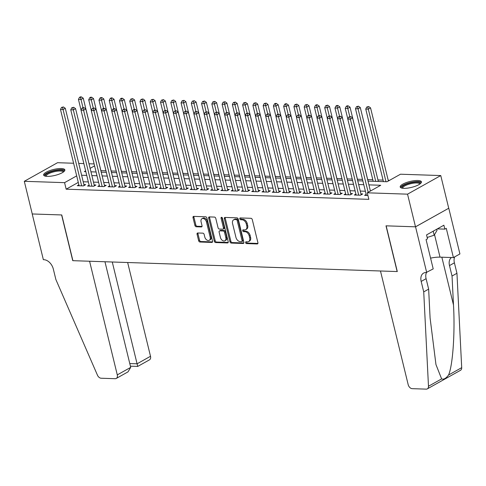 <?xml version="1.0" encoding="UTF-8"?>
<svg xmlns="http://www.w3.org/2000/svg" width="486" height="486" viewBox="0 0 486 486"><rect width="100%" height="100%" fill="white"/><g stroke="black" fill="none" stroke-linecap="round" stroke-linejoin="round"><path stroke-width="0.73" d="M245.594 242.666A0.96 0.65 -119.2 0 0 246.517 243.589L257.216 243.948A1.373 0.929 -119.2 0 0 257.58 243.863A1.373 0.929 -119.2 0 0 257.914 242.696L252.289 219.617A1.373 0.929 -119.2 0 0 250.964 218.299L240.266 217.941A0.96 0.65 -119.2 0 0 240.017 218.001A0.96 0.65 -119.2 0 0 239.78 218.815A0.96 0.65 -119.2 0 0 240.704 219.739L242.089 219.781A4.398 2.983 -119.2 0 1 246.311 223.997L246.779 225.917A4.398 2.983 -119.2 0 1 245.703 229.647A4.398 2.983 -119.2 0 1 244.555 229.914L243.17 229.866A0.96 0.65 -119.2 0 0 242.921 229.927A0.96 0.65 -119.2 0 0 242.684 230.741A0.96 0.65 -119.2 0 0 243.608 231.664L244.993 231.707A4.398 2.983 -119.2 0 1 249.221 235.917L249.689 237.842A4.398 2.983 -119.2 0 1 248.613 241.572A4.398 2.983 -119.2 0 1 247.465 241.84L246.08 241.791A0.96 0.65 -119.2 0 0 245.831 241.852A0.96 0.65 -119.2 0 0 245.594 242.666M246.463 241.803A0.96 0.65 -119.2 0 0 246.493 242.162A0.96 0.65 -119.2 0 0 247.417 243.085L257.908 243.437M240.649 217.953A0.96 0.65 -119.2 0 0 240.679 218.311A0.96 0.65 -119.2 0 0 241.603 219.235L242.988 219.283L242.089 219.781M243.553 229.878A0.96 0.65 -119.2 0 0 243.583 230.236A0.96 0.65 -119.2 0 0 244.507 231.16L245.892 231.208L244.993 231.707M61.254 168.533A10.923 3.044 166.3 0 1 64.857 169.869A10.923 3.044 166.3 0 1 58.97 174.201A10.923 3.044 166.3 0 1 47.245 176.375A10.923 3.044 166.3 0 1 43.637 175.039A10.923 3.044 166.3 0 1 49.529 170.708A10.923 3.044 166.3 0 1 61.254 168.533M417.814 180.494A10.923 3.044 166.3 0 1 421.423 181.831A10.923 3.044 166.3 0 1 415.53 186.162A10.923 3.044 166.3 0 1 403.805 188.337A10.923 3.044 166.3 0 1 400.203 187.001A10.923 3.044 166.3 0 1 406.089 182.669A10.923 3.044 166.3 0 1 417.814 180.494M197.759 232.982A1.373 0.929 -119.2 0 0 197.401 233.067A1.373 0.929 -119.2 0 0 197.061 234.234L198.64 240.71A1.373 0.929 -119.2 0 0 199.959 242.022L211.847 242.423A1.373 0.929 -119.2 0 0 212.206 242.338A1.373 0.929 -119.2 0 0 212.54 241.178L206.915 218.093A1.373 0.929 -119.2 0 0 205.596 216.78L193.707 216.379A1.373 0.929 -119.2 0 0 193.349 216.464A1.373 0.929 -119.2 0 0 193.015 217.631L194.922 225.449A1.373 0.929 -119.2 0 0 196.241 226.768L201.326 226.938A1.373 0.929 -119.2 0 0 201.684 226.853A1.373 0.929 -119.2 0 0 202.024 225.686L201.076 221.81A3.675 2.491 -119.2 0 1 201.976 218.694A3.675 2.491 -119.2 0 1 206.465 221.993L210.171 237.186A3.675 2.491 -119.2 0 1 209.272 240.303A3.675 2.491 -119.2 0 1 204.782 237.004L204.163 234.471A1.373 0.929 -119.2 0 0 202.844 233.159L197.759 232.982M426.696 272.543L415.554 226.822L386.157 225.838L397.299 271.559L380.471 270.994L408.179 384.645A4.198 2.849 -119.2 0 0 412.213 388.666L426.216 389.134A4.198 2.849 -119.2 0 0 427.315 388.879A4.198 2.849 -119.2 0 0 428.482 386.255L423.725 291.879L421.18 281.43A9.799 6.646 60.8 0 1 423.573 273.114A9.799 6.646 60.8 0 1 426.131 272.525L433.208 268.898L426.076 239.634L427.51 238.833L426.556 234.914L443.882 225.212L444.842 229.131L446.276 228.329L453.408 257.586L459.92 253.947L448.772 208.221L415.5 226.822L385.999 225.832L397.147 271.553L72.906 260.678L61.758 214.952L32.258 213.968L24.3 181.308L57.518 162.707L73.599 163.247M415.5 226.822L407.541 194.163L367.264 192.808L380.732 185.269L368.923 184.874M78.27 182.414L66.163 189.188L368.856 199.345L367.264 192.808M66.163 189.188L64.571 182.657L24.3 181.308M229.963 241.761A1.373 0.929 -119.2 0 0 231.281 243.073L243.17 243.474A1.373 0.929 -119.2 0 0 243.529 243.389A1.373 0.929 -119.2 0 0 243.863 242.228L238.237 219.143A1.373 0.929 -119.2 0 0 236.919 217.831L225.03 217.43A1.373 0.929 -119.2 0 0 224.672 217.515A1.373 0.929 -119.2 0 0 224.338 218.682L229.963 241.761L230.862 241.256A1.373 0.929 -119.2 0 0 232.18 242.575L243.857 242.964M227.509 242.951L215.62 242.55A1.373 0.929 -119.2 0 1 214.302 241.232L208.676 218.153A1.373 0.929 -119.2 0 1 209.01 216.987A1.373 0.929 -119.2 0 1 209.369 216.908L214.46 217.078A1.373 0.929 -119.2 0 1 215.778 218.39L218.056 227.752A1.373 0.929 -119.2 0 0 219.38 229.07L222.752 229.179A1.373 0.929 -119.2 0 0 223.11 229.1A1.373 0.929 -119.2 0 0 223.445 227.934L221.069 218.19A0.96 0.65 -119.2 0 1 221.306 217.37A0.96 0.65 -119.2 0 1 222.479 218.238L228.201 241.7A1.373 0.929 -119.2 0 1 227.867 242.866A1.373 0.929 -119.2 0 1 227.509 242.951L228.122 242.605M366.158 194.461L364.591 195.336L367.908 195.451M355.898 194.114L354.33 194.995L360.49 195.202L362.732 193.944L360.94 193.884M345.637 193.768L344.07 194.649L350.23 194.856L352.472 193.598L350.679 193.537M335.376 193.428L333.809 194.303L339.969 194.509L342.211 193.252L340.419 193.191M325.116 193.082L323.548 193.963L329.708 194.169L331.95 192.912L330.158 192.851M314.855 192.735L313.288 193.616L319.448 193.823L321.689 192.565L319.897 192.505M304.594 192.395L303.027 193.27L309.187 193.477L311.429 192.219L309.637 192.158M294.334 192.049L292.766 192.93L298.926 193.136L301.168 191.879L299.376 191.818M284.073 191.709L282.506 192.584L288.666 192.79L290.907 191.533L289.115 191.472M273.812 191.363L272.245 192.237L278.405 192.444L280.647 191.186L278.855 191.132M263.552 191.016L261.984 191.897L268.144 192.104L270.386 190.846L268.594 190.785M253.291 190.676L251.724 191.551L257.884 191.757L260.125 190.5L258.333 190.439M243.03 190.33L241.463 191.205L247.623 191.411L249.865 190.154L248.073 190.099M232.77 189.983L231.202 190.864L237.362 191.071L239.604 189.813L237.812 189.753M222.509 189.643L220.942 190.518L227.102 190.725L229.343 189.467L227.551 189.406M212.248 189.297L210.681 190.172L216.841 190.378L219.083 189.121L217.291 189.066M201.988 188.951L200.42 189.832L206.58 190.038L208.822 188.781L207.03 188.72M191.727 188.611L190.16 189.485L196.32 189.692L198.561 188.434L196.769 188.374M181.466 188.264L179.899 189.139L186.059 189.346L188.301 188.094L186.509 188.033M171.206 187.918L169.638 188.799L175.798 189.005L178.04 187.748L176.242 187.687M160.945 187.578L159.378 188.453L165.538 188.659L167.779 187.402L165.981 187.341M150.684 187.232L149.117 188.106L155.277 188.313L157.519 187.061L155.72 187.001M140.424 186.885L138.856 187.766L145.016 187.973L147.258 186.715L145.46 186.654M130.163 186.545L128.596 187.42L134.756 187.626L136.997 186.369L135.199 186.308M119.902 186.199L118.335 187.074L124.495 187.28L126.737 186.029L124.938 185.968M109.642 185.852L108.074 186.733L114.228 186.94L116.476 185.682L114.678 185.622M99.381 185.512L97.814 186.387L103.968 186.594L106.215 185.336L104.417 185.275M89.12 185.166L87.553 186.041L93.707 186.247L95.955 184.996L94.156 184.935M365.375 191.235L360.254 191.065M355.114 190.889L349.993 190.719M344.853 190.548L339.732 190.372M334.593 190.202L329.472 190.032M324.332 189.856L319.211 189.686M314.071 189.516L308.95 189.34M303.811 189.169L298.69 188.999M293.55 188.823L288.429 188.653M283.289 188.483L278.162 188.307M273.029 188.137L267.901 187.967M262.768 187.79L257.641 187.62M252.507 187.45L247.38 187.274M242.247 187.104L237.119 186.934M231.986 186.758L226.859 186.588M221.725 186.417L216.598 186.241M211.465 186.071L206.337 185.901M201.204 185.725L196.077 185.555M190.943 185.385L185.816 185.209M180.683 185.038L175.555 184.868M170.422 184.692L165.295 184.522M160.161 184.352L155.034 184.176M149.901 184.006L144.773 183.836M139.64 183.659L134.513 183.489M129.379 183.319L124.252 183.143M119.119 182.973L113.991 182.803M108.858 182.627L103.731 182.457M98.597 182.286L93.47 182.11M88.337 181.94L83.209 181.77M78.86 184.82L77.292 185.701L83.446 185.907L85.694 184.65L83.896 184.589M389.572 180.324L388.205 180.276M383.071 180.106L377.944 179.935M372.811 179.759L367.683 179.589M362.495 179.413L357.423 179.243M352.235 179.073L347.162 178.903M341.974 178.727L336.901 178.556M331.713 178.386L326.641 178.216M321.453 178.04L316.38 177.87M311.192 177.694L306.119 177.524M300.931 177.354L295.859 177.183M290.671 177.007L285.598 176.837M280.41 176.661L275.337 176.491M270.149 176.321L265.077 176.151M259.889 175.975L254.816 175.804M249.628 175.628L244.555 175.458M239.367 175.288L234.295 175.118M229.106 174.942L224.034 174.772M218.846 174.595L213.773 174.425M208.585 174.255L203.513 174.085M198.324 173.909L193.252 173.739M188.064 173.563L182.991 173.393M177.797 173.223L172.73 173.052M167.536 172.876L162.47 172.706M157.276 172.53L152.209 172.36M147.015 172.19L141.948 172.02M136.754 171.844L131.688 171.673M126.494 171.497L121.427 171.327M116.233 171.157L111.166 170.987M105.972 170.811L100.906 170.641M448.724 208.221L440.759 175.561L407.541 194.163M78.738 163.418L83.859 163.594M88.999 163.764L94.12 163.934M368.005 181.114L387.02 181.752L400.488 174.213L440.759 175.561M85.633 170.865L84.327 171.601L85.828 171.649M90.961 171.819L96.088 171.995M101.222 172.166L106.349 172.336M111.482 172.512L116.61 172.682M121.743 172.852L126.87 173.028M132.004 173.198L137.131 173.368M142.264 173.545L147.392 173.715M152.525 173.885L157.652 174.061M162.786 174.231L167.913 174.401M173.046 174.577L178.174 174.747M183.307 174.917L188.434 175.094M193.568 175.264L198.695 175.434M203.828 175.61L208.956 175.78M214.089 175.95L219.216 176.12M224.35 176.297L229.477 176.467M234.61 176.643L239.738 176.813M244.871 176.983L249.998 177.153M255.132 177.329L260.259 177.499M265.392 177.669L270.52 177.846M275.659 178.016L280.78 178.186M285.92 178.362L291.041 178.532M296.181 178.702L301.302 178.878M306.441 179.048L311.562 179.219M316.702 179.395L321.823 179.565M326.963 179.735L332.084 179.911M337.223 180.081L342.344 180.251M347.484 180.428L352.605 180.598M357.745 180.768L362.866 180.944M94.588 165.854L90.117 168.356M76.679 175.877L64.571 182.657M363.783 184.704L358.662 184.528M353.522 184.358L348.401 184.188M343.262 184.012L338.135 183.842M333.001 183.672L327.874 183.495M322.74 183.325L317.613 183.155M312.48 182.979L307.352 182.809M302.219 182.639L297.092 182.463M291.958 182.293L286.831 182.122M281.698 181.946L276.57 181.776M271.437 181.606L266.31 181.43M261.176 181.26L256.049 181.09M250.916 180.914L245.788 180.743M240.655 180.573L235.528 180.397M230.394 180.227L225.267 180.057M220.134 179.881L215.006 179.711M209.873 179.541L204.746 179.37M199.612 179.194L194.485 179.024M189.352 178.854L184.224 178.678M179.091 178.508L173.964 178.338M168.83 178.162L163.703 177.991M158.57 177.821L153.442 177.645M148.309 177.475L143.182 177.305M138.048 177.129L132.921 176.959M127.788 176.789L122.66 176.612M117.527 176.442L112.4 176.272M107.266 176.096L102.139 175.926M97 175.756L91.878 175.58M86.739 175.41L81.618 175.239M248.613 241.572L249.512 241.068A4.398 2.983 -119.2 0 0 250.588 237.338L249.689 237.842M245.892 231.208A4.398 2.983 -119.2 0 1 250.114 235.418L250.588 237.338M245.703 229.647L246.602 229.143A4.398 2.983 -119.2 0 0 247.678 225.413L246.779 225.917M242.988 219.283A4.398 2.983 -119.2 0 1 247.21 223.493L247.678 225.413M225.243 217.436A1.373 0.929 -119.2 0 0 225.237 218.178L230.862 241.256M241.621 241.639A0.96 0.65 -119.2 0 0 241.876 241.585A0.96 0.65 -119.2 0 0 242.107 240.77L237.168 220.51A0.96 0.65 -119.2 0 0 236.245 219.587L234.787 219.538A4.398 2.983 -119.2 0 0 233.638 219.806A4.398 2.983 -119.2 0 0 232.563 223.536L235.941 237.381A4.398 2.983 -119.2 0 0 240.163 241.591L241.621 241.639M242.52 241.141A0.96 0.65 -119.2 0 0 242.769 241.08A0.96 0.65 -119.2 0 0 243.006 240.266L242.107 240.77M233.638 219.806L234.538 219.301A4.398 2.983 -119.2 0 1 235.686 219.034L237.144 219.083A0.96 0.65 -119.2 0 1 238.067 220.006L243.006 240.266M228.195 242.441L216.519 242.046L215.62 242.55M209.581 216.914A1.373 0.929 -119.2 0 0 209.575 217.649L215.201 240.734A1.373 0.929 -119.2 0 0 216.519 242.046M223.11 229.1L224.01 228.596A1.373 0.929 -119.2 0 0 224.344 227.43L221.968 217.685L221.069 218.19M220.425 237.466A3.675 2.491 -119.2 0 0 224.915 240.764A3.675 2.491 -119.2 0 0 225.814 237.648L224.508 232.29A1.373 0.929 -119.2 0 0 223.189 230.978L219.818 230.862A1.373 0.929 -119.2 0 0 219.459 230.947A1.373 0.929 -119.2 0 0 219.119 232.114L220.425 237.466M224.915 240.764L225.814 240.26A3.675 2.491 -119.2 0 0 226.713 237.144L225.814 237.648M219.459 230.947L220.352 230.443A1.373 0.929 -119.2 0 1 220.711 230.358L224.089 230.473A1.373 0.929 -119.2 0 1 225.407 231.792L226.713 237.144M209.272 240.303L210.171 239.798A3.675 2.491 -119.2 0 0 211.064 236.682L210.171 237.186M201.976 218.694L202.875 218.19A3.675 2.491 -119.2 0 1 207.364 221.488L211.064 236.682M193.92 216.385A1.373 0.929 -119.2 0 0 193.914 217.127L195.822 224.945A1.373 0.929 -119.2 0 0 197.14 226.263L202.018 226.427M197.966 232.994A1.373 0.929 -119.2 0 0 197.96 233.73L199.539 240.206A1.373 0.929 -119.2 0 0 200.858 241.524L212.534 241.913M388.381 180.992L370.557 107.886L368.315 109.137L365.751 109.052L383.442 181.63M386.005 181.715L367.805 107.041L368.704 106.537L366.778 107.005L367.805 107.041M365.751 109.052L366.778 107.005M368.704 106.537L370.557 107.886M370.423 191.041L352.605 117.934L350.357 119.192L368.181 192.298M349.847 117.09L350.746 116.591L348.82 117.059L349.847 117.09L350.357 119.192L347.794 119.106L366.389 195.396M352.605 117.934L350.746 116.591M348.82 117.059L347.794 119.106M402.214 188.179A9.453 2.637 166.3 0 1 412.851 182.408A9.453 2.637 166.3 0 1 420.177 183.799M419.74 184.115A8.748 2.442 -13.7 0 0 419.728 184.042A8.748 2.442 -13.7 0 0 412.875 183.283A8.748 2.442 -13.7 0 0 402.724 188.185A8.748 2.442 -13.7 0 0 402.742 188.258M421.356 182.457A10.85 3.025 -13.7 0 0 413.118 181.952A10.85 3.025 -13.7 0 0 400.543 187.529M427.182 237.478L434.18 235.212L437.036 230.328L436.762 229.198M433.202 231.19L434.18 235.212M45.648 176.218A9.453 2.637 166.3 0 1 56.291 170.446A9.453 2.637 166.3 0 1 63.617 171.837M63.18 172.153A8.748 2.442 -13.7 0 0 63.162 172.08A8.748 2.442 -13.7 0 0 56.315 171.327A8.748 2.442 -13.7 0 0 46.164 176.224A8.748 2.442 -13.7 0 0 46.182 176.297M64.796 170.495A10.85 3.025 -13.7 0 0 56.552 169.991A10.85 3.025 -13.7 0 0 43.983 175.568M423.725 291.879L428.646 289.127L430.098 318.063L435.954 364.549L441.616 378.898C443.669 379.73 445.984 378.43 448.566 375.01C452.794 365.569 455.121 332.497 453.487 304.971L452.035 276.03L449.483 265.581A9.799 6.646 60.8 0 1 451.476 257.525M452.035 276.03L456.949 273.278L454.398 262.829A9.799 6.646 60.8 0 1 454.714 256.857M426.489 272.537A9.799 6.646 60.8 0 0 426.094 278.678L428.646 289.127M448.566 375.01L461.7 367.659L456.949 273.278M415.554 226.822L448.772 208.221M430.584 258.139A15.752 4.392 166.3 0 1 440.018 257.143L453.408 257.586M461.7 367.659A4.198 2.849 60.8 0 1 460.534 370.283L427.315 388.879M437.333 228.882L444.842 229.131M130.71 367.373L128.012 371.869L116.257 378.448A4.198 2.849 -119.2 0 1 115.164 378.703L101.155 378.23A4.198 2.849 -119.2 0 1 97.443 375.149L55.878 279.541L53.332 269.086A9.799 6.646 -119.2 0 0 43.922 259.706L43.357 259.682L32.21 213.962L61.607 214.952L72.754 260.672L89.582 261.237L117.284 374.888L130.71 367.373L104.958 261.754M112.266 261.997L137.082 363.801L150.508 356.287A4.198 2.849 60.8 0 1 149.481 359.847L137.726 366.426L130.418 366.183M127.648 262.513L150.508 356.287M116.257 378.448A4.198 2.849 -119.2 0 0 117.284 374.888M137.653 366.11L137.082 363.801L129.78 363.558M378.321 181.46L360.296 107.54L358.054 108.797L355.491 108.712L373.181 181.29M375.745 181.375L357.544 106.695L358.443 106.191L356.517 106.659L357.544 106.695M355.491 108.712L356.517 106.659M358.443 106.191L360.296 107.54M368.06 181.114L350.035 107.193L347.794 108.451L345.23 108.366L347.83 119.034M349.768 116.555L347.283 106.349L348.183 105.851L347.156 105.814L346.257 106.319L347.283 106.349M345.23 108.366L346.257 106.319M348.183 105.851L350.035 107.193M357.799 180.774L339.775 106.853L337.533 108.105L334.969 108.02L337.57 118.693M339.507 116.215L337.023 106.009L337.922 105.505L336.895 105.468L335.996 105.972L337.023 106.009M334.969 108.02L335.996 105.972M337.922 105.505L339.775 106.853M347.539 180.428L329.514 106.507L327.272 107.764L324.709 107.679L327.309 118.347M329.247 115.868L326.762 105.662L327.661 105.158L325.735 105.626L326.762 105.662M324.709 107.679L325.735 105.626M327.661 105.158L329.514 106.507M361.165 194.819L342.338 117.594L340.097 118.851L358.692 195.141M339.586 116.749L340.486 116.245L338.56 116.713L339.586 116.749L340.097 118.851L337.533 118.766L356.129 195.05M342.338 117.594L340.486 116.245M338.56 116.713L337.533 118.766M350.904 194.473L332.078 117.248L329.836 118.505L348.432 194.795M329.326 116.403L330.225 115.899L328.299 116.367L329.326 116.403L329.836 118.505L327.272 118.42L345.868 194.71M332.078 117.248L330.225 115.899M328.299 116.367L327.272 118.42M340.643 194.133L321.817 116.901L319.575 118.159L338.171 194.449M319.065 116.063L319.964 115.559L318.038 116.026L319.065 116.063L319.575 118.159L317.012 118.074L335.607 194.364M321.817 116.901L319.964 115.559M318.038 116.026L317.012 118.074M330.383 193.786L311.556 116.561L309.315 117.819L327.91 194.108M308.804 115.717L309.704 115.212L307.778 115.68L308.804 115.717L309.315 117.819L306.751 117.734L325.347 194.017M311.556 116.561L309.704 115.212M307.778 115.68L306.751 117.734M337.278 180.081L319.253 106.161L317.012 107.418L314.448 107.333L317.048 118.001M318.986 115.522L316.501 105.316L317.401 104.818L316.374 104.782L315.475 105.286L316.501 105.316M314.448 107.333L315.475 105.286M317.401 104.818L319.253 106.161M320.122 193.44L301.296 116.215L299.054 117.472L317.65 193.762M298.544 115.37L299.443 114.866L297.517 115.34L298.544 115.37L299.054 117.472L296.49 117.387L315.086 193.677M301.296 116.215L299.443 114.866M297.517 115.34L296.49 117.387M327.017 179.741L308.993 105.82L306.751 107.078L304.187 106.987L306.788 117.661M308.725 115.182L306.241 104.976L307.14 104.472L305.214 104.94L306.241 104.976M304.187 106.987L305.214 104.94M307.14 104.472L308.993 105.82M309.861 193.1L291.035 115.875L288.793 117.126L307.389 193.416M288.283 115.03L289.182 114.526L287.256 114.994L288.283 115.03L288.793 117.126L286.23 117.041L304.825 193.331M291.035 115.875L289.182 114.526M287.256 114.994L286.23 117.041M316.75 179.395L298.732 105.474L296.49 106.732L293.921 106.647L296.527 117.314M298.465 114.836L295.98 104.63L296.879 104.126L294.953 104.593L295.98 104.63M293.921 106.647L294.953 104.593M296.879 104.126L298.732 105.474M299.601 192.754L280.774 115.528L278.533 116.786L297.128 193.076M278.022 114.684L278.921 114.18L276.996 114.647L278.022 114.684L278.533 116.786L275.969 116.701L294.565 192.991M280.774 115.528L278.921 114.18M276.996 114.647L275.969 116.701M306.49 179.048L288.471 105.128L286.23 106.385L283.66 106.3L286.266 116.968M288.204 114.489L285.719 104.283L286.619 103.785L285.592 103.749L284.693 104.253L285.719 104.283M283.66 106.3L284.693 104.253M286.619 103.785L288.471 105.128M289.34 192.413L270.514 115.182L268.272 116.44L286.868 192.729M267.762 114.338L268.661 113.833L266.735 114.307L267.762 114.338L268.272 116.44L265.708 116.354L284.304 192.644M270.514 115.182L268.661 113.833M266.735 114.307L265.708 116.354M296.229 178.708L278.211 104.788L275.969 106.045L273.399 105.954L276.005 116.628M277.943 114.149L275.459 103.943L276.358 103.439L275.331 103.403L274.432 103.907L275.459 103.943M273.399 105.954L274.432 103.907M276.358 103.439L278.211 104.788M279.079 192.067L260.253 114.842L258.011 116.093L276.607 192.383M257.501 113.997L258.4 113.493L256.474 113.961L257.501 113.997L258.011 116.093L255.448 116.008L274.043 192.298M260.253 114.842L258.4 113.493M256.474 113.961L255.448 116.008M285.968 178.362L267.95 104.441L265.708 105.699L263.139 105.614L265.745 116.282M267.683 113.803L265.198 103.597L266.097 103.093L264.171 103.561L265.198 103.597M263.139 105.614L264.171 103.561M266.097 103.093L267.95 104.441M268.819 191.721L249.992 114.496L247.751 115.753L266.346 192.043M247.24 113.651L248.139 113.147L246.214 113.615L247.24 113.651L247.751 115.753L245.187 115.668L263.783 191.958M249.992 114.496L248.139 113.147M246.214 113.615L245.187 115.668M275.708 178.016L257.689 104.095L255.448 105.353L252.878 105.268L255.484 115.935M257.422 113.457L254.937 103.251L255.83 102.753L253.911 103.22L254.937 103.251M252.878 105.268L253.911 103.22M255.83 102.753L257.689 104.095M258.558 191.381L239.732 114.149L237.49 115.407L256.086 191.697M236.98 113.305L237.879 112.807L235.953 113.274L236.98 113.305L237.49 115.407L234.926 115.322L253.522 191.612M239.732 114.149L237.879 112.807M235.953 113.274L234.926 115.322M265.447 177.676L247.429 103.755L245.187 105.012L242.617 104.921L245.223 115.595M247.161 113.117L244.677 102.911L245.57 102.406L243.65 102.874L244.677 102.911M242.617 104.921L243.65 102.874M245.57 102.406L247.429 103.755M248.297 191.034L229.471 113.809L227.229 115.061L245.825 191.35M226.719 112.965L227.618 112.46L225.692 112.928L226.719 112.965L227.229 115.061L224.666 114.975L243.261 191.265M229.471 113.809L227.618 112.46M225.692 112.928L224.666 114.975M255.186 177.329L237.168 103.409L234.926 104.666L232.357 104.581L234.963 115.249M236.901 112.77L234.416 102.564L235.309 102.06L233.389 102.528L234.416 102.564M232.357 104.581L233.389 102.528M235.309 102.06L237.168 103.409M238.037 190.688L219.21 113.463L216.969 114.72L235.564 191.01M216.458 112.618L217.357 112.114L215.432 112.582L216.458 112.618L216.969 114.72L214.405 114.635L233.001 190.925M219.21 113.463L217.357 112.114M215.432 112.582L214.405 114.635M244.926 176.983L226.907 103.062L224.666 104.32L222.096 104.235L224.702 114.903M226.64 112.424L224.155 102.218L225.048 101.72L223.129 102.188L224.155 102.218M222.096 104.235L223.129 102.188M225.048 101.72L226.907 103.062M227.776 190.348L208.95 113.117L206.708 114.374L225.304 190.664M206.198 112.272L207.097 111.774L205.171 112.242L206.198 112.272L206.708 114.374L204.144 114.289L222.74 190.579M208.95 113.117L207.097 111.774M205.171 112.242L204.144 114.289M234.665 176.643L216.647 102.722L214.405 103.98L211.835 103.889L214.441 114.562M216.379 112.084L213.895 101.878L214.788 101.374L212.868 101.841L213.895 101.878M211.835 103.889L212.868 101.841M214.788 101.374L216.647 102.722M217.515 190.002L198.689 112.776L196.447 114.028L215.043 190.318M195.937 111.932L196.836 111.428L194.91 111.895L195.937 111.932L196.447 114.028L193.884 113.943L212.479 190.233M198.689 112.776L196.836 111.428M194.91 111.895L193.884 113.943M224.404 176.297L206.386 102.376L204.144 103.633L201.575 103.548L204.175 114.216M206.119 111.737L203.634 101.531L204.527 101.027L202.607 101.495L203.634 101.531M201.575 103.548L202.607 101.495M204.527 101.027L206.386 102.376M207.255 189.655L188.428 112.43L186.187 113.688L204.782 189.977M185.676 111.586L186.575 111.081L184.65 111.549L185.676 111.586L186.187 113.688L183.623 113.603L202.219 189.892M188.428 112.43L186.575 111.081M184.65 111.549L183.623 113.603M214.144 175.956L196.125 102.03L193.884 103.287L191.314 103.202L193.914 113.87M195.858 111.391L193.373 101.185L194.266 100.687L192.347 101.155L193.373 101.185M191.314 103.202L192.347 101.155M194.266 100.687L196.125 102.03M196.994 189.315L178.168 112.084L175.926 113.341L194.522 189.631M175.416 111.239L176.315 110.741L174.389 111.209L175.416 111.239L175.926 113.341L173.356 113.256L191.958 189.546M178.168 112.084L176.315 110.741M174.389 111.209L173.356 113.256M203.883 175.61L185.865 101.689L183.623 102.947L181.053 102.856L183.653 113.53M185.597 111.051L183.113 100.845L184.006 100.341L182.086 100.809L183.113 100.845M181.053 102.856L182.086 100.809M184.006 100.341L185.865 101.689M186.733 188.969L167.907 111.744L165.665 113.001L184.261 189.285M165.155 110.899L166.054 110.395L164.128 110.863L165.155 110.899L165.665 113.001L163.096 112.91L181.697 189.2M167.907 111.744L166.054 110.395M164.128 110.863L163.096 112.91M193.622 175.264L175.604 101.343L173.362 102.601L170.793 102.516L173.393 113.183M175.337 110.705L172.852 100.499L173.745 99.995L171.825 100.462L172.852 100.499M170.793 102.516L171.825 100.462M173.745 99.995L175.604 101.343M176.473 188.623L157.646 111.397L155.405 112.655L174 188.945M154.894 110.553L155.793 110.049L153.868 110.516L154.894 110.553L155.405 112.655L152.835 112.57L171.436 188.86M157.646 111.397L155.793 110.049M153.868 110.516L152.835 112.57M183.362 174.924L165.343 100.997L163.102 102.254L160.532 102.169L163.132 112.837M165.076 110.365L162.591 100.152L163.484 99.654L161.565 100.122L162.591 100.152M160.532 102.169L161.565 100.122M163.484 99.654L165.343 100.997M166.212 188.282L147.386 111.051L145.144 112.309L163.739 188.598M144.634 110.207L145.533 109.708L143.607 110.176L144.634 110.207L145.144 112.309L142.574 112.223L161.176 188.513M147.386 111.051L145.533 109.708M143.607 110.176L142.574 112.223M173.101 174.577L155.083 100.657L152.841 101.914L150.271 101.829L152.871 112.497M154.815 110.018L152.331 99.812L153.224 99.308L151.304 99.776L152.331 99.812M150.271 101.829L151.304 99.776M153.224 99.308L155.083 100.657M155.951 187.936L137.125 110.711L134.883 111.968L153.479 188.252M134.373 109.866L135.266 109.362L134.245 109.326L133.346 109.83L134.373 109.866L134.883 111.968L132.314 111.877L150.915 188.167M137.125 110.711L135.266 109.362M133.346 109.83L132.314 111.877M162.84 174.231L144.822 100.31L142.58 101.568L140.011 101.483L142.611 112.151M144.555 109.672L142.07 99.466L142.963 98.962L141.043 99.43L142.07 99.466M140.011 101.483L141.043 99.43M142.963 98.962L144.822 100.31M145.691 187.59L126.864 110.365L124.623 111.622L143.218 187.912M124.112 109.52L125.005 109.016L123.086 109.484L124.112 109.52L124.623 111.622L122.053 111.537L140.654 187.827M126.864 110.365L125.005 109.016M123.086 109.484L122.053 111.537M152.58 173.891L134.561 99.964L132.314 101.222L129.75 101.137L132.35 111.81M134.294 109.332L131.809 99.126L132.702 98.622L130.783 99.089L131.809 99.126M129.75 101.137L130.783 99.089M132.702 98.622L134.561 99.964M135.43 187.25L116.604 110.018L114.362 111.276L132.957 187.566M113.852 109.174L114.745 108.676L113.724 108.639L112.825 109.143L113.852 109.174L114.362 111.276L111.792 111.191L130.394 187.481M116.604 110.018L114.745 108.676M112.825 109.143L111.792 111.191M142.319 173.545L124.301 99.624L122.053 100.881L119.489 100.796L122.089 111.464M124.033 108.986L121.543 98.779L122.442 98.275L121.415 98.239L120.522 98.743L121.543 98.779M119.489 100.796L120.522 98.743M122.442 98.275L124.301 99.624M125.169 186.903L106.343 109.678L104.101 110.936L122.697 187.225M103.591 108.834L104.484 108.329L103.463 108.293L102.564 108.797L103.591 108.834L104.101 110.936L101.531 110.844L120.133 187.134M106.343 109.678L104.484 108.329M102.564 108.797L101.531 110.844M132.058 173.198L114.04 99.278L111.792 100.535L109.229 100.45L111.829 111.118M113.773 108.639L111.282 98.433L112.181 97.929L111.154 97.899L110.261 98.403L111.282 98.433M109.229 100.45L110.261 98.403M112.181 97.929L114.04 99.278M121.798 172.858L103.779 98.937L101.531 100.189L98.968 100.104L101.568 110.778M103.512 108.299L101.021 98.093L101.92 97.589L100.894 97.552L100.001 98.057L101.021 98.093M98.968 100.104L100.001 98.057M101.92 97.589L103.779 98.937M111.537 172.512L93.519 98.591L91.271 99.849L88.707 99.764L91.307 110.431M93.251 107.953L90.761 97.747L91.66 97.243L90.633 97.206L89.74 97.71L90.761 97.747M88.707 99.764L89.74 97.71M91.66 97.243L93.519 98.591M114.909 186.557L96.082 109.332L93.841 110.589L112.436 186.879M93.33 108.487L94.223 107.983L92.304 108.451L93.33 108.487L93.841 110.589L91.271 110.504L109.872 186.794M96.082 109.332L94.223 107.983M92.304 108.451L91.271 110.504M104.648 186.217L85.822 108.986L83.58 110.243L102.175 186.533M83.07 108.141L83.963 107.643L82.942 107.606L82.043 108.111L83.07 108.141L83.58 110.243L81.01 110.158L99.612 186.448M85.822 108.986L83.963 107.643M82.043 108.111L81.01 110.158M94.387 185.871L75.561 108.645L73.319 109.903L91.915 186.193M72.809 107.801L73.702 107.297L71.782 107.764L72.809 107.801L73.319 109.903L70.749 109.812L89.351 186.102M75.561 108.645L73.702 107.297M71.782 107.764L70.749 109.812M101.276 172.166L83.258 98.245L81.01 99.502L78.446 99.417L81.047 110.085M82.991 107.606L80.5 97.4L81.399 96.896L80.372 96.866L79.479 97.37L80.5 97.4M78.446 99.417L79.479 97.37M81.399 96.896L83.258 98.245M84.127 185.524L65.3 108.299L63.059 109.557L81.654 185.846M62.548 107.455L63.441 106.95L61.522 107.418L62.548 107.455L63.059 109.557L60.489 109.472L79.09 185.761M65.3 108.299L63.441 106.95M61.522 107.418L60.489 109.472M247.417 243.085L246.517 243.589M241.603 219.235L240.704 219.739M244.507 231.16L243.608 231.664M250.114 235.418L249.221 235.917M247.21 223.493L246.311 223.997M257.835 243.601L257.216 243.948M225.237 218.178L224.338 218.682M243.784 243.128L243.17 243.474M232.18 242.575L231.281 243.073M238.067 220.006L237.168 220.51M237.144 219.083L236.245 219.587M235.686 219.034L234.787 219.538M215.201 240.734L214.302 241.232M209.575 217.649L208.676 218.153M224.344 227.43L223.445 227.934M225.407 231.792L224.508 232.29M224.089 230.473L223.189 230.978M220.711 230.358L219.818 230.862M207.364 221.488L206.465 221.993M201.945 226.591L201.326 226.938M197.14 226.263L196.241 226.768M195.822 224.945L194.922 225.449M193.914 217.127L193.015 217.631M212.461 242.077L211.847 242.423M200.858 241.524L199.959 242.022M199.539 240.206L198.64 240.71M197.96 233.73L197.061 234.234M449.483 265.581L454.398 262.829M426.094 278.678L421.18 281.43M428.482 386.255L441.616 378.898M453.487 304.971L441.847 257.203M434.527 234.617L440.018 257.143M242.769 241.08L241.876 241.585"/></g></svg>
